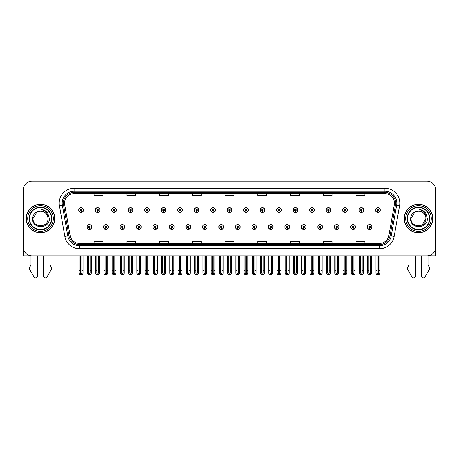 <?xml version="1.0" encoding="UTF-8"?>
<svg xmlns="http://www.w3.org/2000/svg" width="459" height="459" viewBox="0 0 459 459"><rect width="100%" height="100%" fill="white"/><g stroke="black" fill="none" stroke-linecap="round" stroke-linejoin="round"><path stroke-width="0.69" d="M334.295 226.976A2.381 2.381 0 0 0 336.676 229.357A2.381 2.381 0 0 0 339.058 226.976A2.381 2.381 0 0 0 336.676 224.594A2.381 2.381 0 0 0 334.295 226.976M317.806 226.976A2.381 2.381 0 0 0 320.187 229.357A2.381 2.381 0 0 0 322.568 226.976A2.381 2.381 0 0 0 320.187 224.594A2.381 2.381 0 0 0 317.806 226.976M301.316 226.976A2.381 2.381 0 0 0 303.697 229.357A2.381 2.381 0 0 0 306.078 226.976A2.381 2.381 0 0 0 303.697 224.594A2.381 2.381 0 0 0 301.316 226.976M284.827 226.976A2.381 2.381 0 0 0 287.208 229.357A2.381 2.381 0 0 0 289.589 226.976A2.381 2.381 0 0 0 287.208 224.594A2.381 2.381 0 0 0 284.827 226.976M268.337 226.976A2.381 2.381 0 0 0 270.718 229.357A2.381 2.381 0 0 0 273.099 226.976A2.381 2.381 0 0 0 270.718 224.594A2.381 2.381 0 0 0 268.337 226.976M251.853 226.976A2.381 2.381 0 0 0 254.234 229.357A2.381 2.381 0 0 0 256.615 226.976A2.381 2.381 0 0 0 254.234 224.594A2.381 2.381 0 0 0 251.853 226.976M235.364 226.976A2.381 2.381 0 0 0 237.745 229.357A2.381 2.381 0 0 0 240.126 226.976A2.381 2.381 0 0 0 237.745 224.594A2.381 2.381 0 0 0 235.364 226.976M218.874 226.976A2.381 2.381 0 0 0 221.255 229.357A2.381 2.381 0 0 0 223.636 226.976A2.381 2.381 0 0 0 221.255 224.594A2.381 2.381 0 0 0 218.874 226.976M202.385 226.976A2.381 2.381 0 0 0 204.766 229.357A2.381 2.381 0 0 0 207.147 226.976A2.381 2.381 0 0 0 204.766 224.594A2.381 2.381 0 0 0 202.385 226.976M185.901 226.976A2.381 2.381 0 0 0 188.282 229.357A2.381 2.381 0 0 0 190.663 226.976A2.381 2.381 0 0 0 188.282 224.594A2.381 2.381 0 0 0 185.901 226.976M169.411 226.976A2.381 2.381 0 0 0 171.792 229.357A2.381 2.381 0 0 0 174.173 226.976A2.381 2.381 0 0 0 171.792 224.594A2.381 2.381 0 0 0 169.411 226.976M152.922 226.976A2.381 2.381 0 0 0 155.303 229.357A2.381 2.381 0 0 0 157.684 226.976A2.381 2.381 0 0 0 155.303 224.594A2.381 2.381 0 0 0 152.922 226.976M136.432 226.976A2.381 2.381 0 0 0 138.813 229.357A2.381 2.381 0 0 0 141.194 226.976A2.381 2.381 0 0 0 138.813 224.594A2.381 2.381 0 0 0 136.432 226.976M119.942 226.976A2.381 2.381 0 0 0 122.323 229.357A2.381 2.381 0 0 0 124.705 226.976A2.381 2.381 0 0 0 122.323 224.594A2.381 2.381 0 0 0 119.942 226.976M103.459 226.976A2.381 2.381 0 0 0 105.84 229.357A2.381 2.381 0 0 0 108.221 226.976A2.381 2.381 0 0 0 105.84 224.594A2.381 2.381 0 0 0 103.459 226.976M86.969 226.976A2.381 2.381 0 0 0 89.35 229.357A2.381 2.381 0 0 0 91.731 226.976A2.381 2.381 0 0 0 89.35 224.594A2.381 2.381 0 0 0 86.969 226.976M350.779 226.976A2.381 2.381 0 0 0 353.16 229.357A2.381 2.381 0 0 0 355.541 226.976A2.381 2.381 0 0 0 353.16 224.594A2.381 2.381 0 0 0 350.779 226.976M359.024 210.067A2.381 2.381 0 0 0 361.405 212.448A2.381 2.381 0 0 0 363.786 210.067A2.381 2.381 0 0 0 361.405 207.686A2.381 2.381 0 0 0 359.024 210.067M342.534 210.067A2.381 2.381 0 0 0 344.916 212.448A2.381 2.381 0 0 0 347.297 210.067A2.381 2.381 0 0 0 344.916 207.686A2.381 2.381 0 0 0 342.534 210.067M326.051 210.067A2.381 2.381 0 0 0 328.432 212.448A2.381 2.381 0 0 0 330.813 210.067A2.381 2.381 0 0 0 328.432 207.686A2.381 2.381 0 0 0 326.051 210.067M309.561 210.067A2.381 2.381 0 0 0 311.942 212.448A2.381 2.381 0 0 0 314.323 210.067A2.381 2.381 0 0 0 311.942 207.686A2.381 2.381 0 0 0 309.561 210.067M293.072 210.067A2.381 2.381 0 0 0 295.453 212.448A2.381 2.381 0 0 0 297.834 210.067A2.381 2.381 0 0 0 295.453 207.686A2.381 2.381 0 0 0 293.072 210.067M276.582 210.067A2.381 2.381 0 0 0 278.963 212.448A2.381 2.381 0 0 0 281.344 210.067A2.381 2.381 0 0 0 278.963 207.686A2.381 2.381 0 0 0 276.582 210.067M260.098 210.067A2.381 2.381 0 0 0 262.479 212.448A2.381 2.381 0 0 0 264.86 210.067A2.381 2.381 0 0 0 262.479 207.686A2.381 2.381 0 0 0 260.098 210.067M243.609 210.067A2.381 2.381 0 0 0 245.99 212.448A2.381 2.381 0 0 0 248.371 210.067A2.381 2.381 0 0 0 245.99 207.686A2.381 2.381 0 0 0 243.609 210.067M227.119 210.067A2.381 2.381 0 0 0 229.5 212.448A2.381 2.381 0 0 0 231.881 210.067A2.381 2.381 0 0 0 229.5 207.686A2.381 2.381 0 0 0 227.119 210.067M210.629 210.067A2.381 2.381 0 0 0 213.01 212.448A2.381 2.381 0 0 0 215.391 210.067A2.381 2.381 0 0 0 213.01 207.686A2.381 2.381 0 0 0 210.629 210.067M194.14 210.067A2.381 2.381 0 0 0 196.521 212.448A2.381 2.381 0 0 0 198.902 210.067A2.381 2.381 0 0 0 196.521 207.686A2.381 2.381 0 0 0 194.14 210.067M177.656 210.067A2.381 2.381 0 0 0 180.037 212.448A2.381 2.381 0 0 0 182.418 210.067A2.381 2.381 0 0 0 180.037 207.686A2.381 2.381 0 0 0 177.656 210.067M161.166 210.067A2.381 2.381 0 0 0 163.547 212.448A2.381 2.381 0 0 0 165.928 210.067A2.381 2.381 0 0 0 163.547 207.686A2.381 2.381 0 0 0 161.166 210.067M144.677 210.067A2.381 2.381 0 0 0 147.058 212.448A2.381 2.381 0 0 0 149.439 210.067A2.381 2.381 0 0 0 147.058 207.686A2.381 2.381 0 0 0 144.677 210.067M128.187 210.067A2.381 2.381 0 0 0 130.568 212.448A2.381 2.381 0 0 0 132.949 210.067A2.381 2.381 0 0 0 130.568 207.686A2.381 2.381 0 0 0 128.187 210.067M111.703 210.067A2.381 2.381 0 0 0 114.084 212.448A2.381 2.381 0 0 0 116.466 210.067A2.381 2.381 0 0 0 114.084 207.686A2.381 2.381 0 0 0 111.703 210.067M95.214 210.067A2.381 2.381 0 0 0 97.595 212.448A2.381 2.381 0 0 0 99.976 210.067A2.381 2.381 0 0 0 97.595 207.686A2.381 2.381 0 0 0 95.214 210.067M78.724 210.067A2.381 2.381 0 0 0 81.105 212.448A2.381 2.381 0 0 0 83.486 210.067A2.381 2.381 0 0 0 81.105 207.686A2.381 2.381 0 0 0 78.724 210.067M367.269 226.976A2.381 2.381 0 0 0 369.65 229.357A2.381 2.381 0 0 0 372.031 226.976A2.381 2.381 0 0 0 369.65 224.594A2.381 2.381 0 0 0 367.269 226.976M375.514 210.067A2.381 2.381 0 0 0 377.895 212.448A2.381 2.381 0 0 0 380.276 210.067A2.381 2.381 0 0 0 377.895 207.686A2.381 2.381 0 0 0 375.514 210.067M428.012 255.801L435.815 255.87L435.815 190.095A8.928 8.928 0 0 0 426.881 181.167L32.119 181.167A8.928 8.928 0 0 0 23.185 190.095L23.185 255.87L30.988 255.87L30.988 265.084L29.927 266.828A2.978 2.978 0 0 0 29.715 269.485L33.989 276.943A1.899 1.899 0 0 0 37.535 275.997L37.535 255.87L43.485 255.87L43.485 275.997A1.899 1.899 0 0 0 47.03 276.943L51.305 269.485A2.978 2.978 0 0 0 51.092 266.828L50.031 265.084L50.031 255.87M408.969 255.87L408.969 265.084L407.908 266.828A2.978 2.978 0 0 0 407.695 269.485L411.97 276.943A1.899 1.899 0 0 0 415.515 275.997L415.515 255.87L421.465 255.87L421.465 275.997A1.899 1.899 0 0 0 425.011 276.943L429.285 269.485A2.978 2.978 0 0 0 429.073 266.828L428.012 265.084L428.012 255.87M26.226 218.518A14.286 14.286 0 0 0 40.512 232.805A14.286 14.286 0 0 0 54.793 218.518A14.286 14.286 0 0 0 40.512 204.232A14.286 14.286 0 0 0 26.226 218.518M404.207 218.518A14.286 14.286 0 0 0 418.488 232.805A14.286 14.286 0 0 0 432.774 218.518A14.286 14.286 0 0 0 418.488 204.232A14.286 14.286 0 0 0 404.207 218.518M64.558 203.165A9.524 9.524 0 0 1 74.083 193.641L384.917 193.641A9.524 9.524 0 0 1 394.298 204.817L388.882 235.53A9.524 9.524 0 0 1 379.501 243.402L79.499 243.402A9.524 9.524 0 0 1 70.118 235.53L64.702 204.817A9.524 9.524 0 0 1 64.558 203.165M63.365 203.165A10.712 10.712 0 0 0 63.531 205.024L68.948 235.737A10.712 10.712 0 0 0 79.499 244.59L379.501 244.59A10.712 10.712 0 0 0 390.052 235.737L395.469 205.024A10.712 10.712 0 0 0 384.917 192.447L74.083 192.447A10.712 10.712 0 0 0 63.365 203.165M59.429 205.747A14.883 14.883 0 0 1 74.083 188.282L384.917 188.282A14.883 14.883 0 0 1 399.571 205.747L394.161 236.46A14.883 14.883 0 0 1 379.501 248.761L79.499 248.761A14.883 14.883 0 0 1 64.839 236.46L59.429 205.747L62.355 205.23A11.905 11.905 0 0 1 74.083 191.26L384.917 191.26A11.905 11.905 0 0 1 396.645 205.23L391.229 235.943A11.905 11.905 0 0 1 379.501 245.783L79.499 245.783A11.905 11.905 0 0 1 67.771 235.943L62.355 205.23A11.905 11.905 0 0 1 62.177 203.165M426.881 181.167L32.119 181.167M23.185 190.095L23.185 246.942A8.928 8.928 0 0 0 32.119 255.87L426.881 255.87A8.928 8.928 0 0 0 435.815 246.942L435.815 190.095M225.036 193.641L225.036 195.654L233.964 195.654L233.964 193.641M192.298 193.641L192.298 195.654L201.226 195.654L201.226 193.641M159.56 193.641L159.56 195.654L168.487 195.654L168.487 193.641M126.822 193.641L126.822 195.654L135.749 195.654L135.749 193.641M94.084 193.641L94.084 195.654L103.011 195.654L103.011 193.641M257.774 193.641L257.774 195.654L266.702 195.654L266.702 193.641M290.513 193.641L290.513 195.654L299.44 195.654L299.44 193.641M323.251 193.641L323.251 195.654L332.178 195.654L332.178 193.641M355.989 193.641L355.989 195.654L364.916 195.654L364.916 193.641M233.964 243.402L233.964 241.388L225.036 241.388L225.036 243.402M201.226 243.402L201.226 241.388L192.298 241.388L192.298 243.402M168.487 243.402L168.487 241.388L159.56 241.388L159.56 243.402M135.749 243.402L135.749 241.388L126.822 241.388L126.822 243.402M103.011 243.402L103.011 241.388L94.084 241.388L94.084 243.402M266.702 243.402L266.702 241.388L257.774 241.388L257.774 243.402M299.44 243.402L299.44 241.388L290.513 241.388L290.513 243.402M332.178 243.402L332.178 241.388L323.251 241.388L323.251 243.402M364.916 243.402L364.916 241.388L355.989 241.388L355.989 243.402M370.396 255.87L370.396 273.099L369.65 274.161L368.904 273.099L368.904 270.334L367.716 270.334L367.716 273.312L368.577 274.803L370.729 274.803L371.583 273.312L371.583 255.87M369.615 227.716L369.552 229.202A2.232 2.232 0 0 1 367.418 226.976A2.232 2.232 0 0 1 369.65 224.738A2.232 2.232 0 0 1 371.882 226.976A2.232 2.232 0 0 1 369.747 229.202L369.684 227.716A0.746 0.746 0 0 0 370.396 226.976A0.746 0.746 0 0 0 369.65 226.23A0.746 0.746 0 0 0 368.904 226.976A0.746 0.746 0 0 0 369.615 227.716L369.638 227.268A0.298 0.298 0 0 1 369.352 226.976A0.298 0.298 0 0 1 369.65 226.677A0.298 0.298 0 0 1 369.948 226.976A0.298 0.298 0 0 1 369.661 227.268L369.684 227.716M367.716 255.87L367.716 270.334M368.904 255.87L368.904 270.334M370.396 270.334L371.583 270.334M378.641 255.87L378.641 273.099L377.895 274.161L377.149 273.099L377.149 270.334L375.961 270.334L375.961 273.312L376.822 274.803L378.968 274.803L379.828 273.312L379.828 255.87M377.86 210.813L377.797 212.299A2.232 2.232 0 0 1 375.663 210.067A2.232 2.232 0 0 1 377.895 207.835A2.232 2.232 0 0 1 380.127 210.067A2.232 2.232 0 0 1 377.992 212.299L377.929 210.813A0.746 0.746 0 0 0 378.641 210.067A0.746 0.746 0 0 0 377.895 209.321A0.746 0.746 0 0 0 377.149 210.067A0.746 0.746 0 0 0 377.86 210.813L377.883 210.365A0.298 0.298 0 0 1 377.596 210.067A0.298 0.298 0 0 1 377.895 209.769A0.298 0.298 0 0 1 378.193 210.067A0.298 0.298 0 0 1 377.906 210.365L377.929 210.813M375.961 255.87L375.961 270.334M377.149 255.87L377.149 270.334M378.641 270.334L379.828 270.334M353.906 255.87L353.906 273.099L353.16 274.161L352.42 273.099L352.42 270.334L351.227 270.334L351.227 273.312L352.087 274.803L354.239 274.803L355.094 273.312L355.094 255.87M353.132 227.716L353.063 229.202A2.232 2.232 0 0 1 350.928 226.976A2.232 2.232 0 0 1 353.16 224.738A2.232 2.232 0 0 1 355.392 226.976A2.232 2.232 0 0 1 353.258 229.202L353.195 227.716A0.746 0.746 0 0 0 353.906 226.976A0.746 0.746 0 0 0 353.16 226.23A0.746 0.746 0 0 0 352.42 226.976A0.746 0.746 0 0 0 353.132 227.716L353.149 227.268A0.298 0.298 0 0 1 352.862 226.976A0.298 0.298 0 0 1 353.16 226.677A0.298 0.298 0 0 1 353.459 226.976A0.298 0.298 0 0 1 353.178 227.268L353.195 227.716M351.227 255.87L351.227 270.334M352.42 255.87L352.42 270.334M353.906 270.334L355.094 270.334M337.417 255.87L337.417 273.099L336.676 274.161L335.931 273.099L335.931 270.334L334.737 270.334L334.737 273.312L335.598 274.803L337.749 274.803L338.61 273.312L338.61 255.87M336.642 227.716L336.579 229.202A2.232 2.232 0 0 1 334.439 226.976A2.232 2.232 0 0 1 336.676 224.738A2.232 2.232 0 0 1 338.908 226.976A2.232 2.232 0 0 1 336.774 229.202L336.705 227.716A0.746 0.746 0 0 0 337.417 226.976A0.746 0.746 0 0 0 336.676 226.23A0.746 0.746 0 0 0 335.931 226.976A0.746 0.746 0 0 0 336.642 227.716L336.659 227.268A0.298 0.298 0 0 1 336.378 226.976A0.298 0.298 0 0 1 336.676 226.677A0.298 0.298 0 0 1 336.969 226.976A0.298 0.298 0 0 1 336.688 227.268L336.705 227.716M334.737 255.87L334.737 270.334M335.931 255.87L335.931 270.334M337.417 270.334L338.61 270.334M320.927 255.87L320.927 273.099L320.187 274.161L319.441 273.099L319.441 270.334L318.253 270.334L318.253 273.312L319.108 274.803L321.26 274.803L322.12 273.312L322.12 255.87M320.152 227.716L320.089 229.202A2.232 2.232 0 0 1 317.955 226.976A2.232 2.232 0 0 1 320.187 224.738A2.232 2.232 0 0 1 322.419 226.976A2.232 2.232 0 0 1 320.284 229.202L320.216 227.716A0.746 0.746 0 0 0 320.927 226.976A0.746 0.746 0 0 0 320.187 226.23A0.746 0.746 0 0 0 319.441 226.976A0.746 0.746 0 0 0 320.152 227.716L320.175 227.268A0.298 0.298 0 0 1 319.889 226.976A0.298 0.298 0 0 1 320.187 226.677A0.298 0.298 0 0 1 320.485 226.976A0.298 0.298 0 0 1 320.198 227.268L320.216 227.716M318.253 255.87L318.253 270.334M319.441 255.87L319.441 270.334M320.927 270.334L322.12 270.334M362.151 255.87L362.151 273.099L361.405 274.161L360.665 273.099L360.665 270.334L359.472 270.334L359.472 273.312L360.332 274.803L362.484 274.803L363.339 273.312L363.339 255.87M361.376 210.813L361.308 212.299A2.232 2.232 0 0 1 359.173 210.067A2.232 2.232 0 0 1 361.405 207.835A2.232 2.232 0 0 1 363.637 210.067A2.232 2.232 0 0 1 361.503 212.299L361.44 210.813A0.746 0.746 0 0 0 362.151 210.067A0.746 0.746 0 0 0 361.405 209.321A0.746 0.746 0 0 0 360.665 210.067A0.746 0.746 0 0 0 361.376 210.813L361.394 210.365A0.298 0.298 0 0 1 361.107 210.067A0.298 0.298 0 0 1 361.405 209.769A0.298 0.298 0 0 1 361.703 210.067A0.298 0.298 0 0 1 361.417 210.365L361.44 210.813M359.472 255.87L359.472 270.334M360.665 255.87L360.665 270.334M362.151 270.334L363.339 270.334M345.661 255.87L345.661 273.099L344.916 274.161L344.175 273.099L344.175 270.334L342.982 270.334L342.982 273.312L343.843 274.803L345.994 274.803L346.855 273.312L346.855 255.87M344.887 210.813L344.818 212.299A2.232 2.232 0 0 1 342.684 210.067A2.232 2.232 0 0 1 344.916 207.835A2.232 2.232 0 0 1 347.147 210.067A2.232 2.232 0 0 1 345.013 212.299L344.95 210.813A0.746 0.746 0 0 0 345.661 210.067A0.746 0.746 0 0 0 344.916 209.321A0.746 0.746 0 0 0 344.175 210.067A0.746 0.746 0 0 0 344.887 210.813L344.904 210.365A0.298 0.298 0 0 1 344.623 210.067A0.298 0.298 0 0 1 344.916 209.769A0.298 0.298 0 0 1 345.214 210.067A0.298 0.298 0 0 1 344.933 210.365L344.95 210.813M342.982 255.87L342.982 270.334M344.175 255.87L344.175 270.334M345.661 270.334L346.855 270.334M329.172 255.87L329.172 273.099L328.432 274.161L327.686 273.099L327.686 270.334L326.492 270.334L326.492 273.312L327.353 274.803L329.505 274.803L330.365 273.312L330.365 255.87M328.397 210.813L328.334 212.299A2.232 2.232 0 0 1 326.2 210.067A2.232 2.232 0 0 1 328.432 207.835A2.232 2.232 0 0 1 330.664 210.067A2.232 2.232 0 0 1 328.529 212.299L328.46 210.813A0.746 0.746 0 0 0 329.172 210.067A0.746 0.746 0 0 0 328.432 209.321A0.746 0.746 0 0 0 327.686 210.067A0.746 0.746 0 0 0 328.397 210.813L328.414 210.365A0.298 0.298 0 0 1 328.133 210.067A0.298 0.298 0 0 1 328.432 209.769A0.298 0.298 0 0 1 328.73 210.067A0.298 0.298 0 0 1 328.443 210.365L328.46 210.813M326.492 255.87L326.492 270.334M327.686 255.87L327.686 270.334M329.172 270.334L330.365 270.334M312.688 255.87L312.688 273.099L311.942 274.161L311.196 273.099L311.196 270.334L310.009 270.334L310.009 273.312L310.863 274.803L313.015 274.803L313.876 273.312L313.876 255.87M311.908 210.813L311.845 212.299A2.232 2.232 0 0 1 309.71 210.067A2.232 2.232 0 0 1 311.942 207.835A2.232 2.232 0 0 1 314.174 210.067A2.232 2.232 0 0 1 312.04 212.299L311.977 210.813A0.746 0.746 0 0 0 312.688 210.067A0.746 0.746 0 0 0 311.942 209.321A0.746 0.746 0 0 0 311.196 210.067A0.746 0.746 0 0 0 311.908 210.813L311.931 210.365A0.298 0.298 0 0 1 311.644 210.067A0.298 0.298 0 0 1 311.942 209.769A0.298 0.298 0 0 1 312.24 210.067A0.298 0.298 0 0 1 311.954 210.365L311.977 210.813M310.009 255.87L310.009 270.334M311.196 255.87L311.196 270.334M312.688 270.334L313.876 270.334M23.185 206.137A5.95 5.95 0 0 0 22.95 207.807L22.95 232.214A5.95 5.95 0 0 1 23.185 232.197M23.185 237.567L23.185 234.589M435.815 206.137A5.95 5.95 0 0 1 436.05 207.807L436.05 232.214A5.95 5.95 0 0 0 435.815 232.197M435.815 234.589L435.815 237.567M51.523 218.518A11.01 11.01 0 0 1 40.512 229.534A11.01 11.01 0 0 1 29.496 218.518A11.01 11.01 0 0 1 40.512 207.508A11.01 11.01 0 0 1 51.523 218.518M32.595 218.518C31.901 229.443 49.733 229.248 49.365 218.518L47.736 213.068C46.181 211.077 44.156 209.901 41.666 209.545C46.061 210.951 48.155 213.94 47.948 218.518C48.407 228.117 32.612 228.117 33.071 218.518L36.789 212.075L40.512 211.083C35.831 211.387 33.191 213.865 32.595 218.518M26.375 218.518A14.137 14.137 0 0 1 40.512 204.381A14.137 14.137 0 0 1 54.644 218.518A14.137 14.137 0 0 1 40.512 232.656A14.137 14.137 0 0 1 26.375 218.518M47.948 218.518C48.407 228.117 32.612 228.117 33.071 218.518L36.789 212.075L40.512 211.083L36.789 212.075L33.071 218.518L36.789 212.075L40.512 211.083A7.442 7.442 0 0 1 47.948 218.518C48.407 228.117 32.612 228.117 33.071 218.518L36.789 212.075M429.504 218.518A11.01 11.01 0 0 1 418.488 229.534A11.01 11.01 0 0 1 407.477 218.518A11.01 11.01 0 0 1 418.488 207.508A11.01 11.01 0 0 1 429.504 218.518M410.575 218.518C409.881 229.443 427.713 229.248 427.346 218.518L425.717 213.068C424.162 211.077 422.137 209.901 419.641 209.545C424.041 210.951 426.136 213.94 425.929 218.518C426.388 228.117 410.593 228.117 411.052 218.518L414.77 212.075L418.488 211.083C413.811 211.387 411.172 213.865 410.575 218.518M404.356 218.518A14.137 14.137 0 0 1 418.488 204.381A14.137 14.137 0 0 1 432.625 218.518A14.137 14.137 0 0 1 418.488 232.656A14.137 14.137 0 0 1 404.356 218.518M411.052 218.518L414.77 212.075L418.488 211.083L414.77 212.075L411.052 218.518L414.77 212.075L418.488 211.083A7.442 7.442 0 0 1 425.929 218.518C426.388 228.117 410.593 228.117 411.052 218.518C410.593 228.117 426.388 228.117 425.929 218.518L422.211 224.962M304.443 255.87L304.443 273.099L303.697 274.161L302.951 273.099L302.951 270.334L301.764 270.334L301.764 273.312L302.624 274.803L304.77 274.803L305.631 273.312L305.631 255.87M303.663 227.716L303.6 229.202A2.232 2.232 0 0 1 301.465 226.976A2.232 2.232 0 0 1 303.697 224.738A2.232 2.232 0 0 1 305.929 226.976A2.232 2.232 0 0 1 303.795 229.202L303.732 227.716A0.746 0.746 0 0 0 304.443 226.976A0.746 0.746 0 0 0 303.697 226.23A0.746 0.746 0 0 0 302.951 226.976A0.746 0.746 0 0 0 303.663 227.716L303.686 227.268A0.298 0.298 0 0 1 303.399 226.976A0.298 0.298 0 0 1 303.697 226.677A0.298 0.298 0 0 1 303.996 226.976A0.298 0.298 0 0 1 303.709 227.268L303.732 227.716M301.764 255.87L301.764 270.334M302.951 255.87L302.951 270.334M304.443 270.334L305.631 270.334M287.954 255.87L287.954 273.099L287.208 274.161L286.468 273.099L286.468 270.334L285.274 270.334L285.274 273.312L286.135 274.803L288.286 274.803L289.141 273.312L289.141 255.87M287.179 227.716L287.11 229.202A2.232 2.232 0 0 1 284.976 226.976A2.232 2.232 0 0 1 287.208 224.738A2.232 2.232 0 0 1 289.44 226.976A2.232 2.232 0 0 1 287.305 229.202L287.242 227.716A0.746 0.746 0 0 0 287.954 226.976A0.746 0.746 0 0 0 287.208 226.23A0.746 0.746 0 0 0 286.468 226.976A0.746 0.746 0 0 0 287.179 227.716L287.196 227.268A0.298 0.298 0 0 1 286.909 226.976A0.298 0.298 0 0 1 287.208 226.677A0.298 0.298 0 0 1 287.506 226.976A0.298 0.298 0 0 1 287.219 227.268L287.242 227.716M285.274 255.87L285.274 270.334M286.468 255.87L286.468 270.334M287.954 270.334L289.141 270.334M271.464 255.87L271.464 273.099L270.718 274.161L269.978 273.099L269.978 270.334L268.785 270.334L268.785 273.312L269.645 274.803L271.797 274.803L272.657 273.312L272.657 255.87M270.69 227.716L270.621 229.202A2.232 2.232 0 0 1 268.486 226.976A2.232 2.232 0 0 1 270.718 224.738A2.232 2.232 0 0 1 272.95 226.976A2.232 2.232 0 0 1 270.816 229.202L270.753 227.716A0.746 0.746 0 0 0 271.464 226.976A0.746 0.746 0 0 0 270.718 226.23A0.746 0.746 0 0 0 269.978 226.976A0.746 0.746 0 0 0 270.69 227.716L270.707 227.268A0.298 0.298 0 0 1 270.426 226.976A0.298 0.298 0 0 1 270.718 226.677A0.298 0.298 0 0 1 271.017 226.976A0.298 0.298 0 0 1 270.735 227.268L270.753 227.716M268.785 255.87L268.785 270.334M269.978 255.87L269.978 270.334M271.464 270.334L272.657 270.334M296.198 255.87L296.198 273.099L295.453 274.161L294.707 273.099L294.707 270.334L293.519 270.334L293.519 273.312L294.38 274.803L296.531 274.803L297.386 273.312L297.386 255.87M295.418 210.813L295.355 212.299A2.232 2.232 0 0 1 293.221 210.067A2.232 2.232 0 0 1 295.453 207.835A2.232 2.232 0 0 1 297.684 210.067A2.232 2.232 0 0 1 295.55 212.299L295.487 210.813A0.746 0.746 0 0 0 296.198 210.067A0.746 0.746 0 0 0 295.453 209.321A0.746 0.746 0 0 0 294.707 210.067A0.746 0.746 0 0 0 295.418 210.813L295.441 210.365A0.298 0.298 0 0 1 295.154 210.067A0.298 0.298 0 0 1 295.453 209.769A0.298 0.298 0 0 1 295.751 210.067A0.298 0.298 0 0 1 295.464 210.365L295.487 210.813M293.519 255.87L293.519 270.334M294.707 255.87L294.707 270.334M296.198 270.334L297.386 270.334M279.709 255.87L279.709 273.099L278.963 274.161L278.223 273.099L278.223 270.334L277.029 270.334L277.029 273.312L277.89 274.803L280.042 274.803L280.902 273.312L280.902 255.87M278.934 210.813L278.865 212.299A2.232 2.232 0 0 1 276.731 210.067A2.232 2.232 0 0 1 278.963 207.835A2.232 2.232 0 0 1 281.195 210.067A2.232 2.232 0 0 1 279.061 212.299L278.997 210.813A0.746 0.746 0 0 0 279.709 210.067A0.746 0.746 0 0 0 278.963 209.321A0.746 0.746 0 0 0 278.223 210.067A0.746 0.746 0 0 0 278.934 210.813L278.952 210.365A0.298 0.298 0 0 1 278.665 210.067A0.298 0.298 0 0 1 278.963 209.769A0.298 0.298 0 0 1 279.261 210.067A0.298 0.298 0 0 1 278.98 210.365L278.997 210.813M277.029 255.87L277.029 270.334M278.223 255.87L278.223 270.334M279.709 270.334L280.902 270.334M263.219 255.87L263.219 273.099L262.479 274.161L261.733 273.099L261.733 270.334L260.54 270.334L260.54 273.312L261.401 274.803L263.552 274.803L264.413 273.312L264.413 255.87M262.445 210.813L262.382 212.299A2.232 2.232 0 0 1 260.247 210.067A2.232 2.232 0 0 1 262.479 207.835A2.232 2.232 0 0 1 264.711 210.067A2.232 2.232 0 0 1 262.577 212.299L262.508 210.813A0.746 0.746 0 0 0 263.219 210.067A0.746 0.746 0 0 0 262.479 209.321A0.746 0.746 0 0 0 261.733 210.067A0.746 0.746 0 0 0 262.445 210.813L262.462 210.365A0.298 0.298 0 0 1 262.181 210.067A0.298 0.298 0 0 1 262.479 209.769A0.298 0.298 0 0 1 262.772 210.067A0.298 0.298 0 0 1 262.491 210.365L262.508 210.813M260.54 255.87L260.54 270.334M261.733 255.87L261.733 270.334M263.219 270.334L264.413 270.334M254.974 255.87L254.974 273.099L254.234 274.161L253.488 273.099L253.488 270.334L252.295 270.334L252.295 273.312L253.156 274.803L255.307 274.803L256.168 273.312L256.168 255.87M254.2 227.716L254.137 229.202A2.232 2.232 0 0 1 252.002 226.976A2.232 2.232 0 0 1 254.234 224.738A2.232 2.232 0 0 1 256.466 226.976A2.232 2.232 0 0 1 254.332 229.202L254.263 227.716A0.746 0.746 0 0 0 254.974 226.976A0.746 0.746 0 0 0 254.234 226.23A0.746 0.746 0 0 0 253.488 226.976A0.746 0.746 0 0 0 254.2 227.716L254.217 227.268A0.298 0.298 0 0 1 253.936 226.976A0.298 0.298 0 0 1 254.234 226.677A0.298 0.298 0 0 1 254.533 226.976A0.298 0.298 0 0 1 254.246 227.268L254.263 227.716M252.295 255.87L252.295 270.334M253.488 255.87L253.488 270.334M254.974 270.334L256.168 270.334M238.491 255.87L238.491 273.099L237.745 274.161L236.999 273.099L236.999 270.334L235.811 270.334L235.811 273.312L236.666 274.803L238.818 274.803L239.678 273.312L239.678 255.87M237.71 227.716L237.647 229.202A2.232 2.232 0 0 1 235.513 226.976A2.232 2.232 0 0 1 237.745 224.738A2.232 2.232 0 0 1 239.977 226.976A2.232 2.232 0 0 1 237.842 229.202L237.779 227.716A0.746 0.746 0 0 0 238.491 226.976A0.746 0.746 0 0 0 237.745 226.23A0.746 0.746 0 0 0 236.999 226.976A0.746 0.746 0 0 0 237.71 227.716L237.733 227.268A0.298 0.298 0 0 1 237.446 226.976A0.298 0.298 0 0 1 237.745 226.677A0.298 0.298 0 0 1 238.043 226.976A0.298 0.298 0 0 1 237.756 227.268L237.779 227.716M235.811 255.87L235.811 270.334M236.999 255.87L236.999 270.334M238.491 270.334L239.678 270.334M222.001 255.87L222.001 273.099L221.255 274.161L220.509 273.099L220.509 270.334L219.322 270.334L219.322 273.312L220.182 274.803L222.334 274.803L223.189 273.312L223.189 255.87M221.221 227.716L221.158 229.202A2.232 2.232 0 0 1 219.023 226.976A2.232 2.232 0 0 1 221.255 224.738A2.232 2.232 0 0 1 223.487 226.976A2.232 2.232 0 0 1 221.353 229.202L221.29 227.716A0.746 0.746 0 0 0 222.001 226.976A0.746 0.746 0 0 0 221.255 226.23A0.746 0.746 0 0 0 220.509 226.976A0.746 0.746 0 0 0 221.221 227.716L221.244 227.268A0.298 0.298 0 0 1 220.957 226.976A0.298 0.298 0 0 1 221.255 226.677A0.298 0.298 0 0 1 221.554 226.976A0.298 0.298 0 0 1 221.267 227.268L221.29 227.716M219.322 255.87L219.322 270.334M220.509 255.87L220.509 270.334M222.001 270.334L223.189 270.334M205.512 255.87L205.512 273.099L204.766 274.161L204.025 273.099L204.025 270.334L202.832 270.334L202.832 273.312L203.693 274.803L205.844 274.803L206.705 273.312L206.705 255.87M204.737 227.716L204.668 229.202A2.232 2.232 0 0 1 202.534 226.976A2.232 2.232 0 0 1 204.766 224.738A2.232 2.232 0 0 1 206.998 226.976A2.232 2.232 0 0 1 204.863 229.202L204.8 227.716A0.746 0.746 0 0 0 205.512 226.976A0.746 0.746 0 0 0 204.766 226.23A0.746 0.746 0 0 0 204.025 226.976A0.746 0.746 0 0 0 204.737 227.716L204.754 227.268A0.298 0.298 0 0 1 204.467 226.976A0.298 0.298 0 0 1 204.766 226.677A0.298 0.298 0 0 1 205.064 226.976A0.298 0.298 0 0 1 204.783 227.268L204.8 227.716M202.832 255.87L202.832 270.334M204.025 255.87L204.025 270.334M205.512 270.334L206.705 270.334M189.022 255.87L189.022 273.099L188.282 274.161L187.536 273.099L187.536 270.334L186.343 270.334L186.343 273.312L187.203 274.803L189.355 274.803L190.215 273.312L190.215 255.87M188.247 227.716L188.184 229.202A2.232 2.232 0 0 1 186.05 226.976A2.232 2.232 0 0 1 188.282 224.738A2.232 2.232 0 0 1 190.514 226.976A2.232 2.232 0 0 1 188.379 229.202L188.31 227.716A0.746 0.746 0 0 0 189.022 226.976A0.746 0.746 0 0 0 188.282 226.23A0.746 0.746 0 0 0 187.536 226.976A0.746 0.746 0 0 0 188.247 227.716L188.265 227.268A0.298 0.298 0 0 1 187.983 226.976A0.298 0.298 0 0 1 188.282 226.677A0.298 0.298 0 0 1 188.574 226.976A0.298 0.298 0 0 1 188.293 227.268L188.31 227.716M186.343 255.87L186.343 270.334M187.536 255.87L187.536 270.334M189.022 270.334L190.215 270.334M246.73 255.87L246.73 273.099L245.99 274.161L245.244 273.099L245.244 270.334L244.056 270.334L244.056 273.312L244.911 274.803L247.062 274.803L247.923 273.312L247.923 255.87M245.955 210.813L245.892 212.299A2.232 2.232 0 0 1 243.758 210.067A2.232 2.232 0 0 1 245.99 207.835A2.232 2.232 0 0 1 248.221 210.067A2.232 2.232 0 0 1 246.087 212.299L246.018 210.813A0.746 0.746 0 0 0 246.73 210.067A0.746 0.746 0 0 0 245.99 209.321A0.746 0.746 0 0 0 245.244 210.067A0.746 0.746 0 0 0 245.955 210.813L245.978 210.365A0.298 0.298 0 0 1 245.691 210.067A0.298 0.298 0 0 1 245.99 209.769A0.298 0.298 0 0 1 246.288 210.067A0.298 0.298 0 0 1 246.001 210.365L246.018 210.813M244.056 255.87L244.056 270.334M245.244 255.87L245.244 270.334M246.73 270.334L247.923 270.334M230.246 255.87L230.246 273.099L229.5 274.161L228.754 273.099L228.754 270.334L227.566 270.334L227.566 273.312L228.427 274.803L230.573 274.803L231.434 273.312L231.434 255.87M229.466 210.813L229.402 212.299A2.232 2.232 0 0 1 227.268 210.067A2.232 2.232 0 0 1 229.5 207.835A2.232 2.232 0 0 1 231.732 210.067A2.232 2.232 0 0 1 229.598 212.299L229.534 210.813A0.746 0.746 0 0 0 230.246 210.067A0.746 0.746 0 0 0 229.5 209.321A0.746 0.746 0 0 0 228.754 210.067A0.746 0.746 0 0 0 229.466 210.813L229.489 210.365A0.298 0.298 0 0 1 229.202 210.067A0.298 0.298 0 0 1 229.5 209.769A0.298 0.298 0 0 1 229.798 210.067A0.298 0.298 0 0 1 229.511 210.365L229.534 210.813M227.566 255.87L227.566 270.334M228.754 255.87L228.754 270.334M230.246 270.334L231.434 270.334M213.756 255.87L213.756 273.099L213.01 274.161L212.27 273.099L212.27 270.334L211.077 270.334L211.077 273.312L211.938 274.803L214.089 274.803L214.944 273.312L214.944 255.87M212.982 210.813L212.913 212.299A2.232 2.232 0 0 1 210.779 210.067A2.232 2.232 0 0 1 213.01 207.835A2.232 2.232 0 0 1 215.242 210.067A2.232 2.232 0 0 1 213.108 212.299L213.045 210.813A0.746 0.746 0 0 0 213.756 210.067A0.746 0.746 0 0 0 213.01 209.321A0.746 0.746 0 0 0 212.27 210.067A0.746 0.746 0 0 0 212.982 210.813L212.999 210.365A0.298 0.298 0 0 1 212.712 210.067A0.298 0.298 0 0 1 213.01 209.769A0.298 0.298 0 0 1 213.309 210.067A0.298 0.298 0 0 1 213.022 210.365L213.045 210.813M211.077 255.87L211.077 270.334M212.27 255.87L212.27 270.334M213.756 270.334L214.944 270.334M197.267 255.87L197.267 273.099L196.521 274.161L195.781 273.099L195.781 270.334L194.587 270.334L194.587 273.312L195.448 274.803L197.599 274.803L198.46 273.312L198.46 255.87M196.492 210.813L196.423 212.299A2.232 2.232 0 0 1 194.289 210.067A2.232 2.232 0 0 1 196.521 207.835A2.232 2.232 0 0 1 198.753 210.067A2.232 2.232 0 0 1 196.618 212.299L196.555 210.813A0.746 0.746 0 0 0 197.267 210.067A0.746 0.746 0 0 0 196.521 209.321A0.746 0.746 0 0 0 195.781 210.067A0.746 0.746 0 0 0 196.492 210.813L196.509 210.365A0.298 0.298 0 0 1 196.228 210.067A0.298 0.298 0 0 1 196.521 209.769A0.298 0.298 0 0 1 196.819 210.067A0.298 0.298 0 0 1 196.538 210.365L196.555 210.813M194.587 255.87L194.587 270.334M195.781 255.87L195.781 270.334M197.267 270.334L198.46 270.334M180.777 255.87L180.777 273.099L180.037 274.161L179.291 273.099L179.291 270.334L178.098 270.334L178.098 273.312L178.958 274.803L181.11 274.803L181.971 273.312L181.971 255.87M180.003 210.813L179.939 212.299A2.232 2.232 0 0 1 177.805 210.067A2.232 2.232 0 0 1 180.037 207.835A2.232 2.232 0 0 1 182.269 210.067A2.232 2.232 0 0 1 180.135 212.299L180.066 210.813A0.746 0.746 0 0 0 180.777 210.067A0.746 0.746 0 0 0 180.037 209.321A0.746 0.746 0 0 0 179.291 210.067A0.746 0.746 0 0 0 180.003 210.813L180.02 210.365A0.298 0.298 0 0 1 179.739 210.067A0.298 0.298 0 0 1 180.037 209.769A0.298 0.298 0 0 1 180.335 210.067A0.298 0.298 0 0 1 180.048 210.365L180.066 210.813M178.098 255.87L178.098 270.334M179.291 255.87L179.291 270.334M180.777 270.334L181.971 270.334M172.532 255.87L172.532 273.099L171.792 274.161L171.046 273.099L171.046 270.334L169.859 270.334L169.859 273.312L170.714 274.803L172.865 274.803L173.726 273.312L173.726 255.87M171.758 227.716L171.695 229.202A2.232 2.232 0 0 1 169.56 226.976A2.232 2.232 0 0 1 171.792 224.738A2.232 2.232 0 0 1 174.024 226.976A2.232 2.232 0 0 1 171.89 229.202L171.821 227.716A0.746 0.746 0 0 0 172.532 226.976A0.746 0.746 0 0 0 171.792 226.23A0.746 0.746 0 0 0 171.046 226.976A0.746 0.746 0 0 0 171.758 227.716L171.781 227.268A0.298 0.298 0 0 1 171.494 226.976A0.298 0.298 0 0 1 171.792 226.677A0.298 0.298 0 0 1 172.091 226.976A0.298 0.298 0 0 1 171.804 227.268L171.821 227.716M169.859 255.87L169.859 270.334M171.046 255.87L171.046 270.334M172.532 270.334L173.726 270.334M156.049 255.87L156.049 273.099L155.303 274.161L154.557 273.099L154.557 270.334L153.369 270.334L153.369 273.312L154.23 274.803L156.376 274.803L157.236 273.312L157.236 255.87M155.268 227.716L155.205 229.202A2.232 2.232 0 0 1 153.071 226.976A2.232 2.232 0 0 1 155.303 224.738A2.232 2.232 0 0 1 157.535 226.976A2.232 2.232 0 0 1 155.4 229.202L155.337 227.716A0.746 0.746 0 0 0 156.049 226.976A0.746 0.746 0 0 0 155.303 226.23A0.746 0.746 0 0 0 154.557 226.976A0.746 0.746 0 0 0 155.268 227.716L155.291 227.268A0.298 0.298 0 0 1 155.004 226.976A0.298 0.298 0 0 1 155.303 226.677A0.298 0.298 0 0 1 155.601 226.976A0.298 0.298 0 0 1 155.314 227.268L155.337 227.716M153.369 255.87L153.369 270.334M154.557 255.87L154.557 270.334M156.049 270.334L157.236 270.334M139.559 255.87L139.559 273.099L138.813 274.161L138.073 273.099L138.073 270.334L136.88 270.334L136.88 273.312L137.74 274.803L139.892 274.803L140.747 273.312L140.747 255.87M138.784 227.716L138.716 229.202A2.232 2.232 0 0 1 136.581 226.976A2.232 2.232 0 0 1 138.813 224.738A2.232 2.232 0 0 1 141.045 226.976A2.232 2.232 0 0 1 138.911 229.202L138.847 227.716A0.746 0.746 0 0 0 139.559 226.976A0.746 0.746 0 0 0 138.813 226.23A0.746 0.746 0 0 0 138.073 226.976A0.746 0.746 0 0 0 138.784 227.716L138.802 227.268A0.298 0.298 0 0 1 138.515 226.976A0.298 0.298 0 0 1 138.813 226.677A0.298 0.298 0 0 1 139.111 226.976A0.298 0.298 0 0 1 138.825 227.268L138.847 227.716M136.88 255.87L136.88 270.334M138.073 255.87L138.073 270.334M139.559 270.334L140.747 270.334M123.069 255.87L123.069 273.099L122.323 274.161L121.583 273.099L121.583 270.334L120.39 270.334L120.39 273.312L121.251 274.803L123.402 274.803L124.263 273.312L124.263 255.87M122.295 227.716L122.226 229.202A2.232 2.232 0 0 1 120.092 226.976A2.232 2.232 0 0 1 122.323 224.738A2.232 2.232 0 0 1 124.561 226.976A2.232 2.232 0 0 1 122.421 229.202L122.358 227.716A0.746 0.746 0 0 0 123.069 226.976A0.746 0.746 0 0 0 122.323 226.23A0.746 0.746 0 0 0 121.583 226.976A0.746 0.746 0 0 0 122.295 227.716L122.312 227.268A0.298 0.298 0 0 1 122.031 226.976A0.298 0.298 0 0 1 122.323 226.677A0.298 0.298 0 0 1 122.622 226.976A0.298 0.298 0 0 1 122.341 227.268L122.358 227.716M120.39 255.87L120.39 270.334M121.583 255.87L121.583 270.334M123.069 270.334L124.263 270.334M106.58 255.87L106.58 273.099L105.84 274.161L105.094 273.099L105.094 270.334L103.906 270.334L103.906 273.312L104.761 274.803L106.913 274.803L107.773 273.312L107.773 255.87M105.805 227.716L105.742 229.202A2.232 2.232 0 0 1 103.608 226.976A2.232 2.232 0 0 1 105.84 224.738A2.232 2.232 0 0 1 108.072 226.976A2.232 2.232 0 0 1 105.937 229.202L105.868 227.716A0.746 0.746 0 0 0 106.58 226.976A0.746 0.746 0 0 0 105.84 226.23A0.746 0.746 0 0 0 105.094 226.976A0.746 0.746 0 0 0 105.805 227.716L105.822 227.268A0.298 0.298 0 0 1 105.541 226.976A0.298 0.298 0 0 1 105.84 226.677A0.298 0.298 0 0 1 106.138 226.976A0.298 0.298 0 0 1 105.851 227.268L105.868 227.716M103.906 255.87L103.906 270.334M105.094 255.87L105.094 270.334M106.58 270.334L107.773 270.334M90.096 255.87L90.096 273.099L89.35 274.161L88.604 273.099L88.604 270.334L87.417 270.334L87.417 273.312L88.271 274.803L90.423 274.803L91.284 273.312L91.284 255.87M89.316 227.716L89.253 229.202A2.232 2.232 0 0 1 87.118 226.976A2.232 2.232 0 0 1 89.35 224.738A2.232 2.232 0 0 1 91.582 226.976A2.232 2.232 0 0 1 89.448 229.202L89.385 227.716A0.746 0.746 0 0 0 90.096 226.976A0.746 0.746 0 0 0 89.35 226.23A0.746 0.746 0 0 0 88.604 226.976A0.746 0.746 0 0 0 89.316 227.716L89.339 227.268A0.298 0.298 0 0 1 89.052 226.976A0.298 0.298 0 0 1 89.35 226.677A0.298 0.298 0 0 1 89.648 226.976A0.298 0.298 0 0 1 89.362 227.268L89.385 227.716M87.417 255.87L87.417 270.334M88.604 255.87L88.604 270.334M90.096 270.334L91.284 270.334M164.293 255.87L164.293 273.099L163.547 274.161L162.802 273.099L162.802 270.334L161.614 270.334L161.614 273.312L162.469 274.803L164.62 274.803L165.481 273.312L165.481 255.87M163.513 210.813L163.45 212.299A2.232 2.232 0 0 1 161.316 210.067A2.232 2.232 0 0 1 163.547 207.835A2.232 2.232 0 0 1 165.779 210.067A2.232 2.232 0 0 1 163.645 212.299L163.582 210.813A0.746 0.746 0 0 0 164.293 210.067A0.746 0.746 0 0 0 163.547 209.321A0.746 0.746 0 0 0 162.802 210.067A0.746 0.746 0 0 0 163.513 210.813L163.536 210.365A0.298 0.298 0 0 1 163.249 210.067A0.298 0.298 0 0 1 163.547 209.769A0.298 0.298 0 0 1 163.846 210.067A0.298 0.298 0 0 1 163.559 210.365L163.582 210.813M161.614 255.87L161.614 270.334M162.802 255.87L162.802 270.334M164.293 270.334L165.481 270.334M147.804 255.87L147.804 273.099L147.058 274.161L146.312 273.099L146.312 270.334L145.124 270.334L145.124 273.312L145.985 274.803L148.137 274.803L148.991 273.312L148.991 255.87M147.023 210.813L146.96 212.299A2.232 2.232 0 0 1 144.826 210.067A2.232 2.232 0 0 1 147.058 207.835A2.232 2.232 0 0 1 149.29 210.067A2.232 2.232 0 0 1 147.155 212.299L147.092 210.813A0.746 0.746 0 0 0 147.804 210.067A0.746 0.746 0 0 0 147.058 209.321A0.746 0.746 0 0 0 146.312 210.067A0.746 0.746 0 0 0 147.023 210.813L147.046 210.365A0.298 0.298 0 0 1 146.76 210.067A0.298 0.298 0 0 1 147.058 209.769A0.298 0.298 0 0 1 147.356 210.067A0.298 0.298 0 0 1 147.069 210.365L147.092 210.813M145.124 255.87L145.124 270.334M146.312 255.87L146.312 270.334M147.804 270.334L148.991 270.334M131.314 255.87L131.314 273.099L130.568 274.161L129.828 273.099L129.828 270.334L128.635 270.334L128.635 273.312L129.495 274.803L131.647 274.803L132.508 273.312L132.508 255.87M130.54 210.813L130.471 212.299A2.232 2.232 0 0 1 128.336 210.067A2.232 2.232 0 0 1 130.568 207.835A2.232 2.232 0 0 1 132.8 210.067A2.232 2.232 0 0 1 130.666 212.299L130.603 210.813A0.746 0.746 0 0 0 131.314 210.067A0.746 0.746 0 0 0 130.568 209.321A0.746 0.746 0 0 0 129.828 210.067A0.746 0.746 0 0 0 130.54 210.813L130.557 210.365A0.298 0.298 0 0 1 130.27 210.067A0.298 0.298 0 0 1 130.568 209.769A0.298 0.298 0 0 1 130.867 210.067A0.298 0.298 0 0 1 130.585 210.365L130.603 210.813M128.635 255.87L128.635 270.334M129.828 255.87L129.828 270.334M131.314 270.334L132.508 270.334M114.825 255.87L114.825 273.099L114.084 274.161L113.339 273.099L113.339 270.334L112.145 270.334L112.145 273.312L113.006 274.803L115.157 274.803L116.018 273.312L116.018 255.87M114.05 210.813L113.987 212.299A2.232 2.232 0 0 1 111.853 210.067A2.232 2.232 0 0 1 114.084 207.835A2.232 2.232 0 0 1 116.316 210.067A2.232 2.232 0 0 1 114.182 212.299L114.113 210.813A0.746 0.746 0 0 0 114.825 210.067A0.746 0.746 0 0 0 114.084 209.321A0.746 0.746 0 0 0 113.339 210.067A0.746 0.746 0 0 0 114.05 210.813L114.067 210.365A0.298 0.298 0 0 1 113.786 210.067A0.298 0.298 0 0 1 114.084 209.769A0.298 0.298 0 0 1 114.377 210.067A0.298 0.298 0 0 1 114.096 210.365L114.113 210.813M112.145 255.87L112.145 270.334M113.339 255.87L113.339 270.334M114.825 270.334L116.018 270.334M98.335 255.87L98.335 273.099L97.595 274.161L96.849 273.099L96.849 270.334L95.661 270.334L95.661 273.312L96.516 274.803L98.668 274.803L99.528 273.312L99.528 255.87M97.56 210.813L97.497 212.299A2.232 2.232 0 0 1 95.363 210.067A2.232 2.232 0 0 1 97.595 207.835A2.232 2.232 0 0 1 99.827 210.067A2.232 2.232 0 0 1 97.692 212.299L97.624 210.813A0.746 0.746 0 0 0 98.335 210.067A0.746 0.746 0 0 0 97.595 209.321A0.746 0.746 0 0 0 96.849 210.067A0.746 0.746 0 0 0 97.56 210.813L97.583 210.365A0.298 0.298 0 0 1 97.297 210.067A0.298 0.298 0 0 1 97.595 209.769A0.298 0.298 0 0 1 97.893 210.067A0.298 0.298 0 0 1 97.606 210.365L97.624 210.813M95.661 255.87L95.661 270.334M96.849 255.87L96.849 270.334M98.335 270.334L99.528 270.334M81.851 255.87L81.851 273.099L81.105 274.161L80.359 273.099L80.359 270.334L79.172 270.334L79.172 273.312L80.032 274.803L82.178 274.803L83.039 273.312L83.039 255.87M81.071 210.813L81.008 212.299A2.232 2.232 0 0 1 78.873 210.067A2.232 2.232 0 0 1 81.105 207.835A2.232 2.232 0 0 1 83.337 210.067A2.232 2.232 0 0 1 81.203 212.299L81.14 210.813A0.746 0.746 0 0 0 81.851 210.067A0.746 0.746 0 0 0 81.105 209.321A0.746 0.746 0 0 0 80.359 210.067A0.746 0.746 0 0 0 81.071 210.813L81.094 210.365A0.298 0.298 0 0 1 80.807 210.067A0.298 0.298 0 0 1 81.105 209.769A0.298 0.298 0 0 1 81.404 210.067A0.298 0.298 0 0 1 81.117 210.365L81.14 210.813M79.172 255.87L79.172 270.334M80.359 255.87L80.359 270.334M81.851 270.334L83.039 270.334M384.917 188.282L384.917 192.447M62.355 205.23L63.531 205.024M79.499 248.761L79.499 244.59M379.501 244.59L379.501 248.761M390.052 235.737L394.161 236.46M64.839 236.46L68.948 235.737M395.469 205.024L399.571 205.747M74.083 188.282L74.083 192.447M369.552 229.202A2.232 2.232 0 0 1 367.418 226.976M377.797 212.299A2.232 2.232 0 0 1 375.663 210.067M353.063 229.202A2.232 2.232 0 0 1 350.928 226.976M336.579 229.202A2.232 2.232 0 0 1 334.439 226.976M320.089 229.202A2.232 2.232 0 0 1 317.955 226.976M361.308 212.299A2.232 2.232 0 0 1 359.173 210.067M344.818 212.299A2.232 2.232 0 0 1 342.684 210.067M328.334 212.299A2.232 2.232 0 0 1 326.2 210.067M311.845 212.299A2.232 2.232 0 0 1 309.71 210.067M51.827 218.518A11.32 11.32 0 0 1 40.512 229.839A11.32 11.32 0 0 1 29.192 218.518A11.32 11.32 0 0 1 40.512 207.204A11.32 11.32 0 0 1 51.827 218.518M27.712 218.518A12.8 12.8 0 0 1 40.512 205.724A12.8 12.8 0 0 1 53.307 218.518A12.8 12.8 0 0 1 40.512 231.319A12.8 12.8 0 0 1 27.712 218.518M429.808 218.518A11.32 11.32 0 0 1 418.488 229.839A11.32 11.32 0 0 1 407.173 218.518A11.32 11.32 0 0 1 418.488 207.204A11.32 11.32 0 0 1 429.808 218.518M405.693 218.518A12.8 12.8 0 0 1 418.488 205.724A12.8 12.8 0 0 1 431.288 218.518A12.8 12.8 0 0 1 418.488 231.319A12.8 12.8 0 0 1 405.693 218.518M303.6 229.202A2.232 2.232 0 0 1 301.465 226.976M287.11 229.202A2.232 2.232 0 0 1 284.976 226.976M270.621 229.202A2.232 2.232 0 0 1 268.486 226.976M295.355 212.299A2.232 2.232 0 0 1 293.221 210.067M278.865 212.299A2.232 2.232 0 0 1 276.731 210.067M262.382 212.299A2.232 2.232 0 0 1 260.247 210.067M254.137 229.202A2.232 2.232 0 0 1 252.002 226.976M237.647 229.202A2.232 2.232 0 0 1 235.513 226.976M221.158 229.202A2.232 2.232 0 0 1 219.023 226.976M204.668 229.202A2.232 2.232 0 0 1 202.534 226.976M188.184 229.202A2.232 2.232 0 0 1 186.05 226.976M245.892 212.299A2.232 2.232 0 0 1 243.758 210.067M229.402 212.299A2.232 2.232 0 0 1 227.268 210.067M212.913 212.299A2.232 2.232 0 0 1 210.779 210.067M196.423 212.299A2.232 2.232 0 0 1 194.289 210.067M179.939 212.299A2.232 2.232 0 0 1 177.805 210.067M171.695 229.202A2.232 2.232 0 0 1 169.56 226.976M155.205 229.202A2.232 2.232 0 0 1 153.071 226.976M138.716 229.202A2.232 2.232 0 0 1 136.581 226.976M122.226 229.202A2.232 2.232 0 0 1 120.092 226.976M105.742 229.202A2.232 2.232 0 0 1 103.608 226.976M89.253 229.202A2.232 2.232 0 0 1 87.118 226.976M163.45 212.299A2.232 2.232 0 0 1 161.316 210.067M146.96 212.299A2.232 2.232 0 0 1 144.826 210.067M130.471 212.299A2.232 2.232 0 0 1 128.336 210.067M113.987 212.299A2.232 2.232 0 0 1 111.853 210.067M97.497 212.299A2.232 2.232 0 0 1 95.363 210.067M81.008 212.299A2.232 2.232 0 0 1 78.873 210.067"/></g></svg>
